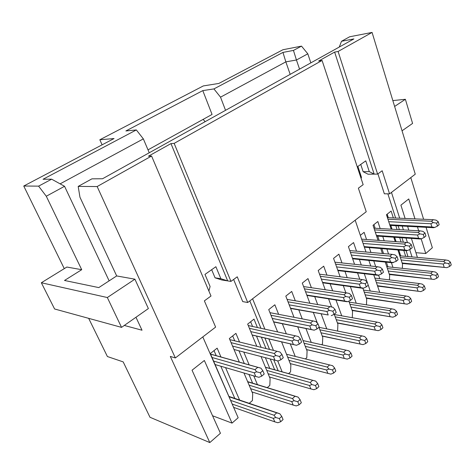 <?xml version="1.0" encoding="UTF-8"?>
<svg xmlns="http://www.w3.org/2000/svg" width="475" height="475" viewBox="0 0 475 475"><rect width="100%" height="100%" fill="white"/><g stroke="black" fill="none" stroke-linecap="round" stroke-linejoin="round"><path stroke-width="0.71" d="M360.323 235.327L364.123 232.334L366.54 239.495M369.271 247.576L370.922 252.463M373.772 260.912L375.678 266.546M378.599 275.185L379.786 278.718M389.452 279.894L389.654 275.316L385.249 262.063M382.399 253.49L380.748 248.532M378.023 240.338L373.029 225.31L377.845 221.522L380.16 228.546M382.767 236.461L384.192 240.789M386.911 249.048L388.556 254.042M391.406 262.675L392.944 267.354M402.337 268.345L402.521 264.201L397.902 249.969M395.188 241.597L393.763 237.209M391.162 229.188L386.472 214.718L391.133 211.048L393.353 217.948M395.847 225.702L397.076 229.526M399.677 237.613L401.096 242.024M403.803 250.462L405.697 256.34M407.966 256.548L406.077 250.646M403.37 242.191L401.951 237.767M399.35 229.662L398.121 225.827M395.628 218.043L387.873 193.842M363.137 171.701L369.265 171.612L374.163 174.135L377.613 174.093L338.093 51.478L334.632 52.09L374.163 174.135L368.036 174.206L363.137 171.701L360.745 164.409M334.632 52.09L318.63 61.038L322.074 60.456L363.155 184.674L358.376 188.171L366.237 211.737L247.724 302.51L242.713 301.595L233.635 279.448M355.181 220.204L365.999 252.017M368.855 260.419L370.761 266.018M373.754 274.823L379.709 292.333M402.046 130.797L412.585 123.411L405.377 99.293L394.624 106.442M417.412 257.402L411.409 238.408M408.821 230.209L407.598 226.332M405.11 218.458L400.906 205.158L408.755 198.954L414.966 218.892M417.442 226.854L418.665 230.779M421.171 238.824L425.742 253.519L432.345 247.742L426.069 227.317M423.599 219.272L410.798 177.602M391.471 192.405L399.695 218.221M402.188 226.041L403.412 229.894M406.006 238.04L407.467 242.618M409.67 249.541L412.021 256.916M387.173 214.166L388.324 217.728M390.824 225.435L392.053 229.235M394.66 237.268L396.079 241.662M398.792 250.04L400.686 255.888M387.131 214.201L388.271 217.722M390.765 225.435L391.994 229.235M394.6 237.263L396.019 241.656M398.733 250.034L400.627 255.882M373.926 224.604L375.137 228.255M377.75 236.123L379.175 240.421M381.9 248.633L383.545 253.591M386.395 262.176L387.938 266.819M370.257 291.015L364.289 273.707M361.291 265.008L359.385 259.475M356.523 251.168L353.56 242.571L348.418 246.638L354.552 264.284M377.613 174.093L382.179 170.751L389.565 193.865L415.263 174.183L372.073 32.425L338.093 51.478M389.565 193.865L384.34 193.794L377.922 173.868M369.265 171.612L365.768 160.865L357.883 166.434L361.451 177.252L361.142 178.582M88.665 318.345L107.403 356.535L123.185 361.891L149.987 417.27L209.808 442.575L170.317 356.428L175.352 357.948L97.155 186.538L78.191 186.408L91.918 178.843L102.535 178.754L353.887 38.92L341.501 41.277L339.287 47.043M341.501 41.277L349.665 36.777L372.073 32.425M405.377 99.293L392.843 100.587M64.279 268.636L23.75 186.028L114.059 138.54L99.839 139.763L203.318 85.927L218.838 83.446L282.946 49.733L301.512 46.128L307.806 53.812L310.846 62.86M415.922 252.688L425.742 253.519M277.632 331.942L268.731 309.605L274.853 304.772L278.623 314.331M282.346 323.754L286.324 333.842M290.29 343.894L295.23 356.416M305.354 358.922L306.797 357.657L307.082 351.019L297.742 326.913M294.013 317.288L285.808 296.109L291.715 291.442L295.296 300.782M298.811 309.943L302.237 318.873M305.965 328.599L311.262 342.404M321.593 344.707L322.472 343.936L322.751 337.41L318.939 327.299M317.383 323.16L313.399 312.58M309.878 303.24L302.284 283.088L307.984 278.587L311.392 287.719M314.723 296.643L317.674 304.552M321.195 313.987L326.753 328.89M337.262 330.986L337.618 330.671L337.897 324.259L334.228 314.248M331.562 306.975L328.575 298.828M325.244 289.75L318.197 270.518L323.701 266.166L326.948 275.114M330.107 283.812L332.654 290.831M335.985 300.004L341.733 315.833M352.272 317.71L352.539 311.541L348.822 301.132M345.836 292.76L343.288 285.623M340.13 276.777L333.563 258.376L338.883 254.172L341.982 262.936M344.987 271.427L347.189 277.661M350.348 286.591L356.226 303.216M366.463 304.831L366.706 299.232L362.87 288.212M359.759 279.247L357.556 272.911M252.593 298.781L264.878 329.157M268.826 338.924L273.469 350.402M277.709 360.887L282.132 371.83M288.586 373.605L290.569 371.866L290.854 365.115L281.592 341.881M322.074 60.456L174.153 143.379L230.963 281.402L237.251 276.806L247.724 302.51M249.82 300.907L260.941 328.296M264.89 338.01L269.527 349.428M273.766 359.872L278.184 370.743M97.155 186.538L151.578 156.032L148.449 156.186L170.964 143.598L174.153 143.379M170.964 143.598L227.679 280.897L230.963 281.402M208.893 291.056L210.087 286.49L204.98 274.413L215.882 266.718L220.869 278.706L227.679 280.897L221.855 279.995L215.062 277.822L211.666 269.693M234.644 409.693L210.324 353.531L217.146 348.157L220.97 356.986M225.566 367.608L239.578 400.009M249.286 403.281L252.421 400.556L252.706 393.603L243.972 373.006M239.341 362.098L229.348 338.544L235.915 333.367L239.548 342.024M243.758 352.04L249.126 364.824M253.769 375.879L257.432 384.613M267.283 387.618L269.818 385.409L270.109 378.575L261.03 356.547M256.803 346.287L247.665 324.104L253.994 319.117L257.426 327.53M261.363 337.191L266 348.561M270.239 358.952L274.651 369.77M269.782 368.428L265.377 357.681M261.143 347.362L256.512 336.068M252.575 326.468L250.646 321.759M124.296 325.446L142.013 330.22L135.969 317.264M99.839 139.763L102.095 144.833M205.141 121.671L203.14 119.373M23.75 186.028L38.606 186.135L51.65 179.188L43.041 179.259L136.343 129.93L125.881 130.958L202.795 90.612L213.922 88.914L282.957 52.416L293.455 50.415L301.512 46.128M212.557 415.762L232.032 423.112L204.357 360.483L192.042 370.215L220.442 433.259L209.808 442.575M41.343 282.756L107.332 297.534L121.541 327.376L54.595 308.982L41.343 282.756L66.862 267.045L81.712 269.693L46.283 196.234L38.606 186.135M78.191 186.408L79.954 197.22L116.684 275.939L134.906 279.187L148.378 308.566L121.541 327.376M307.806 53.812L296.442 60.004L299.565 69.142M293.455 50.415L296.442 60.004L285.843 61.863L290.178 74.361M175.352 357.948L215.626 327.097L204.375 300.859L211.001 296.014L151.578 156.032M220.869 278.706L215.062 277.822M202.807 336.918L238.165 417.745L232.032 423.112M214.023 350.615L216.22 355.662M220.804 366.213L234.798 398.394M232.673 335.92L234.751 340.836M238.949 350.787L244.304 363.482M248.942 374.466L252.605 383.141M109.137 280.85L64.552 186.289L46.283 196.234M81.712 269.693L64.511 280.464L98.782 287.595L116.684 275.939M282.957 52.416L285.843 61.863L220.525 97.167L225.548 110.319M149.245 152.766L143.343 138.878L60.123 183.849M136.343 129.93L143.343 138.878M220.525 97.167L213.922 88.914M202.795 90.612L212.058 114.439L148.01 149.857M64.552 186.289L51.65 179.188M107.332 297.534L134.906 279.187M364.159 246.602L404.807 249.969L403.75 246.662L363.09 243.461M417.982 291.021L416.967 287.844L419.294 286.823L417.525 285.291L419.437 283.557L422.269 284.121L424.383 285.932L425.297 288.824L423.587 290.397L420.82 291.597L377.453 285.695M376.426 282.667L416.967 287.844M376.396 235.446L418.582 238.278L417.561 235.012L375.369 232.34M431.27 278.878L430.291 275.743L432.606 274.71L430.831 273.232L432.678 271.558L435.486 272.092L437.606 273.837L438.49 276.699L436.834 278.219L434.079 279.431L389.233 274.057M388.241 271.071L430.291 275.743M389.726 224.758L431.9 226.973L430.914 223.743L388.734 221.688M444.125 267.134L443.181 264.029L445.491 262.99L443.703 261.571L445.497 259.944L448.275 260.46L450.401 262.141L451.25 264.967L449.647 266.439L446.904 267.657L402.123 262.972M401.161 260.009L443.181 264.029M404.243 303.572L403.186 300.366L405.525 299.357L403.762 297.76L405.739 295.967L408.601 296.554L410.703 298.442L411.653 301.364L409.883 302.991L407.105 304.178L366.243 297.902M365.18 294.838L403.186 300.366M352.462 258.275L390.557 262.063L389.452 258.721L351.358 255.087M364.349 247.166L406.44 250.675L407.681 250.491L404.807 249.969M407.681 250.491L410.471 249.161L409.509 246.145L406.095 245.527L404.326 244.079L406.309 242.41L409.177 242.927L411.291 244.637L409.509 246.145M403.75 246.662L406.095 245.527M362.217 240.896L404.326 244.079M410.471 249.161L412.247 247.647L411.291 244.637M361.617 239.133L406.309 242.41M377.589 286.098L420.82 291.597M423.587 290.397L422.667 287.5L419.294 286.823M375.535 280.06L417.525 285.291M374.876 278.118L419.437 283.557M376.598 236.045L420.155 239.002L421.426 238.777L418.582 238.278M421.426 238.777L424.205 237.435L423.284 234.46L419.9 233.866L418.119 232.477L420.037 230.862L422.881 231.349L425 232.999L423.284 234.46M417.561 235.012L419.9 233.866M374.543 229.852L418.119 232.477M424.205 237.435L425.921 235.974L425 232.999M373.985 228.19L420.037 230.862M389.381 274.502L434.079 279.431M436.834 278.219L435.949 275.358L432.606 274.71M387.398 268.541L430.831 273.232M386.787 266.701L432.678 271.558M389.933 225.388L433.42 227.709L434.714 227.448L431.9 226.973M434.714 227.448L437.481 226.1L436.596 223.155L433.247 222.597L431.46 221.255L433.313 219.693L436.127 220.162L438.259 221.742L436.596 223.155M430.914 223.743L433.247 222.597M387.944 219.266L431.46 221.255M437.481 226.1L439.143 224.687L438.259 221.742M387.434 217.687L433.313 219.693M402.277 263.453L446.904 267.657M449.647 266.439L448.792 263.607L445.491 262.99M400.366 257.551L443.703 261.571M399.796 255.805L445.497 259.944M363.523 290.077L405.739 295.967M364.242 292.143L403.762 297.76M409.883 302.991L408.928 300.063L405.525 299.357M366.367 298.258L407.105 304.178M390.046 256.084L392.101 254.357L394.998 254.903L397.1 256.684L395.259 258.246L391.81 257.598L390.046 256.084L350.437 252.439M349.784 250.568L392.101 254.357M352.646 258.798L392.243 262.764L396.257 261.298L398.092 259.73L397.1 256.684M396.257 261.298L395.259 258.246M389.452 258.721L391.81 257.598M393.454 262.622L390.557 262.063M327.857 373.362L326.568 369.978L328.932 369.045L327.239 367.08L329.603 364.937L332.613 365.697L334.637 368.012L335.795 371.094L333.682 373.041L330.867 374.134L290.237 363.577M288.954 360.347L326.568 369.978M273.588 321.783L311.131 329.478L309.783 325.933L272.246 318.416M290.486 308.186L328.207 314.984L326.913 311.487L289.198 304.855M344.256 358.382L343.015 355.033L345.378 354.083L343.668 352.201L345.948 350.134L348.923 350.853L350.966 353.073L352.082 356.125L350.045 358.002L347.231 359.112L306.506 349.529M305.265 346.34L343.015 355.033M306.797 295.058L344.654 301.025L343.413 297.564L305.556 291.763M360.062 343.936L358.868 340.628L361.232 339.661L359.498 337.856L361.701 335.861L364.646 336.549L366.712 338.675L367.781 341.697L365.815 343.502L363.007 344.636L322.21 335.968M321.017 332.803L358.868 340.628M322.543 282.376L360.507 287.571L359.314 284.151L321.349 279.122M375.309 330.006L374.163 326.729L376.515 325.749L374.775 324.015L376.895 322.092L379.816 322.745L381.894 324.793L382.921 327.774L381.027 329.519L378.231 330.671L337.381 322.852M336.235 319.723L374.163 326.729M337.755 270.127L375.796 274.592L374.65 271.213L336.603 266.902M390.028 316.558L388.93 313.316L391.275 312.318L389.518 310.656L391.566 308.803L394.458 309.427L396.548 311.386L397.539 314.337L395.705 316.023L392.92 317.193L352.052 310.175M350.948 307.076L388.93 313.316M265.436 367.234L315.679 381.104L317.68 383.521L318.891 386.638L316.694 388.657L313.874 389.72L310.84 388.906L309.492 385.486L311.861 384.578L310.187 382.529L312.645 380.303L315.679 381.104M268.114 373.742L309.492 385.486M310.84 388.906L269.45 376.99M252.142 334.976L293.396 344.529L291.988 340.949L250.747 331.592M247.623 381.621L298.092 397.106L300.063 399.629L301.328 402.776L299.048 404.878L296.228 405.917L293.158 405.062L291.757 401.601L294.126 400.716L292.475 398.578L295.028 396.263L298.092 397.106M250.616 388.675L291.757 401.601M293.158 405.062L252.011 391.952M229.104 396.477L279.811 413.737L281.752 416.379L283.07 419.562L280.695 421.747L277.881 422.75L274.782 421.848L273.315 418.356L275.684 417.495L274.063 415.257L276.717 412.852L279.811 413.737M232.465 404.16L273.315 418.356M274.782 421.848L233.914 407.467M210.567 354.089L260.918 368.155L262.829 370.678L260.342 372.792L256.601 371.8L255.01 369.663L257.777 367.329L260.918 368.155M215.145 364.557L255.764 376.467L254.232 372.798L213.631 361.095M233.991 349.493L274.954 360.181L273.481 356.559L232.536 346.067M422.667 287.5L424.383 285.932M435.949 275.358L437.606 273.837M448.792 263.607L450.401 262.141M408.928 300.063L410.703 298.442M286.526 354.255L329.603 364.937M287.666 357.123L327.239 367.08M333.682 373.041L332.512 369.954L328.932 369.045M310.484 323.006L312.948 320.934L315.994 321.634L318.001 323.837L315.792 325.713L312.158 324.87L310.484 323.006L270.988 315.263M269.948 312.663L312.948 320.934M273.659 321.973L314.183 330.19L317.009 328.943L319.218 327.061L318.001 323.837M317.009 328.943L315.792 325.713M309.783 325.933L312.158 324.87M314.183 330.19L311.131 329.478M290.593 308.459L328.207 314.984M331.223 315.667L334.05 314.397L332.88 311.208L329.288 310.407L327.59 308.619L329.959 306.624L332.975 307.289L335.012 309.397L332.88 311.208M326.913 311.487L329.288 310.407M288.022 301.827L327.59 308.619M334.05 314.397L336.175 312.586L335.012 309.397M287.084 299.398L329.959 306.624M306.529 349.606L347.231 359.112M350.045 358.002L348.923 354.944L345.378 354.083M304.065 343.241L343.668 352.201M303.032 340.575L345.948 350.134M306.927 295.408L346.536 301.673L347.641 301.673L344.654 301.025M347.641 301.673L350.461 300.39L349.339 297.231L345.782 296.471L344.066 294.761L346.352 292.837L349.339 293.467L351.393 295.492L349.339 297.231M343.413 297.564L345.782 296.471M304.451 288.842L344.066 294.761M350.461 300.39L352.509 298.638L351.393 295.492M303.602 286.579L346.352 292.837M322.27 336.122L363.007 344.636M365.815 343.502L364.741 340.48L361.232 339.661M319.895 329.822L359.498 337.856M318.957 327.328L361.701 335.861M322.691 282.791L362.324 288.236L363.464 288.183L360.507 287.571M363.464 288.183L366.278 286.882L365.204 283.765L361.683 283.047L359.943 281.402L362.152 279.549L365.109 280.149L367.181 282.085L365.204 283.765M359.314 284.151L361.683 283.047M320.31 276.302L359.943 281.402M319.538 274.182L362.152 279.549M337.47 323.083L378.231 330.671M381.027 329.519L379.994 326.533L376.515 325.749M335.178 316.849L374.775 324.015M334.323 314.509L376.895 322.092M337.927 270.596L377.548 275.274L378.729 275.173L375.796 274.592M378.729 275.173L381.532 273.861L380.499 270.78L377.013 270.097L375.262 268.517L377.387 266.73L380.321 267.3L382.405 269.159L380.499 270.78M374.65 271.213L377.013 270.097M335.629 264.171L375.262 268.517M381.532 273.861L383.438 272.24L382.405 269.159M334.923 262.182L377.387 266.73M352.159 310.472L392.92 317.193M395.705 316.023L394.713 313.067L391.275 312.318M349.956 304.297L389.518 310.656M349.173 302.1L391.566 308.803M265.466 367.317L312.645 380.303M266.736 370.387L310.187 382.529M316.694 388.657L315.477 385.534L311.861 384.578M292.713 337.951L295.272 335.795L298.348 336.537L300.331 338.841L298.027 340.795L294.363 339.904L292.713 337.951L249.399 328.32M248.247 325.523L295.272 335.795M252.178 335.065L296.471 345.283L299.303 344.06L301.595 342.107L300.331 338.841M299.303 344.06L298.027 340.795M291.988 340.949L294.363 339.904M296.471 345.283L293.396 344.529M247.713 381.829L295.028 396.263M249.126 385.16L292.475 398.578M299.048 404.878L297.777 401.725L294.126 400.716M229.259 396.827L276.717 412.852M230.844 400.455L274.063 415.257M280.695 421.747L279.371 418.558L275.684 417.495M210.615 354.19L257.777 367.329M212.058 357.497L255.01 369.663M255.764 376.467L258.905 377.31L261.731 376.135L264.213 374.015L262.829 370.678M261.731 376.135L260.342 372.792M254.232 372.798L256.601 371.8M274.235 353.489L276.895 351.251L280.001 352.034L281.954 354.445L279.561 356.47L275.862 355.532L274.235 353.489L231.088 342.647M229.799 339.613L276.895 351.251M274.954 360.181L278.065 360.982L280.891 359.777L283.278 357.746L281.954 354.445M280.891 359.777L279.561 356.47M273.481 356.559L275.862 355.532M332.512 369.954L334.637 368.012M348.923 354.944L350.966 353.073M364.741 340.48L366.712 338.675M368.25 285.202L366.278 286.882M379.994 326.533L381.894 324.793M394.713 313.067L396.548 311.386M315.477 385.534L317.68 383.521M297.777 401.725L300.063 399.629M279.371 418.558L281.752 416.379"/></g></svg>
